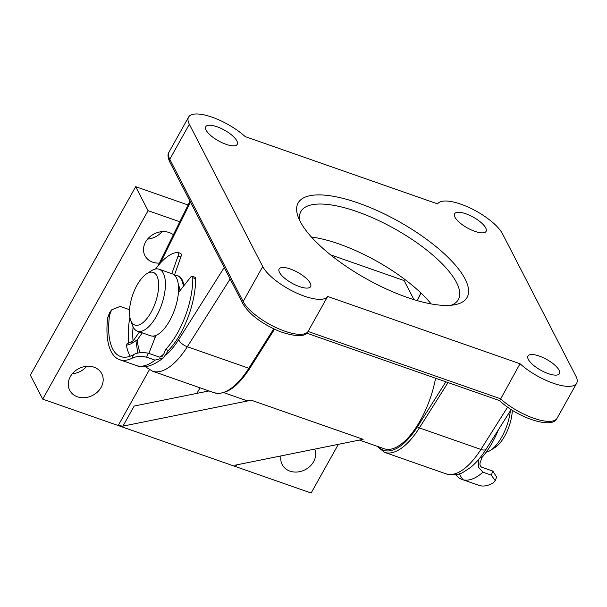 <?xml version="1.0" encoding="UTF-8"?>
<svg xmlns="http://www.w3.org/2000/svg" width="607" height="607" viewBox="0 0 607 607"><rect width="100%" height="100%" fill="white"/><g stroke="black" fill="none" stroke-linecap="round" stroke-linejoin="round"><path stroke-width="0.91" d="M141.636 323.569A27.884 11.988 -70.7 0 0 158.419 289.425A27.884 11.988 -70.7 0 0 146.773 273.689A27.884 11.988 -70.7 0 0 146.492 273.878A27.884 11.988 -70.7 0 0 132.66 295.025A27.884 11.988 -70.7 0 0 130.581 319.988A27.884 11.988 -70.7 0 0 141.636 323.569M146.773 273.689L151.447 270.745A32.808 14.098 109.3 0 1 159.087 269.227A32.808 14.098 109.3 0 1 163.89 296.793A32.808 14.098 109.3 0 1 145.399 329.419A32.808 14.098 109.3 0 1 137.425 331.156A32.808 14.098 109.3 0 1 132.394 325.208L130.581 319.988M512.316 410.249A27.884 11.988 109.3 0 1 495.327 447.276A27.884 11.988 109.3 0 1 495.046 447.458L490.373 450.409A32.808 14.098 -70.7 0 0 490.706 450.197A32.808 14.098 -70.7 0 0 510.366 410.84M174.55 275.259A32.808 14.098 109.3 0 1 177.259 275.578A32.808 14.098 109.3 0 1 183.352 286.375M178.337 284.759A26.245 11.283 109.3 0 1 179.991 290.624M159.087 269.227L172.229 273.818A32.808 14.098 109.3 0 1 177.032 301.391A32.808 14.098 109.3 0 1 158.541 334.017A32.808 14.098 109.3 0 1 150.566 335.754L137.425 331.156M155.202 337.355A32.808 14.098 109.3 0 1 153.283 336.073M486.245 452.139A32.808 14.098 -70.7 0 0 490.373 450.409M491.321 475.152L492.808 471.078L496.617 477.003L495.251 480.736L491.321 475.152L482.929 472.216A65.609 28.203 109.3 0 1 462.238 479.515L462.875 479.636M492.808 471.078L481.624 467.17C479.917 465.964 479.507 464.218 480.38 461.942L482.026 457.435L480.676 456.965M459.825 474.53A62.331 26.791 109.3 0 1 459.051 473.885M455.728 474.651A65.609 28.203 -70.7 0 0 462.117 479.469A65.609 28.203 -70.7 0 0 462.238 479.515C463.247 480.243 462.595 478.991 460.303 475.774L459.605 473.703M498.484 429.642A55.768 23.969 109.3 0 1 482.026 457.435M478.263 459.901L478.475 467.193L482.929 472.216M495.251 480.736L493.514 482.709A65.609 28.203 109.3 0 1 478.893 485.334L462.117 479.469M435.568 378.222A62.331 26.791 109.3 0 1 420.454 420.287A62.331 26.791 109.3 0 1 384.208 448.748L359.427 440.083M223.778 392.638L244.409 399.854A62.331 26.791 -70.7 0 0 251.306 400.21L122.94 426.137L118.206 425.545L149.383 369.769M94.002 367.189A18.043 15.092 152.7 0 0 73.925 372.045A18.043 15.092 152.7 0 0 69.691 390.263A18.043 15.092 152.7 0 0 77.446 396.803A18.043 15.092 152.7 0 0 97.53 391.94A18.043 15.092 152.7 0 0 101.764 373.722A18.043 15.092 152.7 0 0 94.002 367.189M173.382 234.772A18.043 15.092 152.7 0 0 169.247 232.557A18.043 15.092 152.7 0 0 149.163 237.413A18.043 15.092 152.7 0 0 144.936 255.63A18.043 15.092 152.7 0 0 152.691 262.171A18.043 15.092 152.7 0 0 159.368 263.097M281.011 455.918A18.043 15.092 152.7 0 0 282.187 464.59A18.043 15.092 152.7 0 0 289.941 471.123A18.043 15.092 152.7 0 0 309.517 466.73A18.043 15.092 152.7 0 0 314.737 449.104M236.609 464.879L235.637 466.616L234.78 465.25L363.138 439.331L251.306 400.21M122.94 426.137L134.17 406.045L208.983 390.938M179.816 221.767L148.055 210.659L42.718 399.14L311.133 493.021L338.342 444.339M413.951 299.646L404.103 280.563L330.496 254.811M188.109 205.014L135.687 186.683L30.35 375.164L42.718 399.14M148.055 210.659L135.687 186.683M147.6 239.082A18.043 15.092 152.7 0 0 161.97 231.669M72.354 373.715A18.043 15.092 152.7 0 0 86.725 366.302M200.029 387.805L196.911 393.374M159.914 357.197A59.046 25.38 -70.7 0 0 163.867 353.873L165.635 349.435A55.768 23.969 -70.7 0 0 178.754 330.724A55.768 23.969 -70.7 0 0 192.798 277.71A3.278 1.411 -70.7 0 0 192.169 276.253A3.278 1.411 -70.7 0 0 190.727 277.05L178.572 292.422A3.278 1.411 -70.7 0 0 178.397 292.65M146.628 357.189C140.566 356.013 135.718 356.355 132.106 358.213L133.494 354.7C137.129 352.614 142.038 352.106 148.222 353.175L146.628 357.189L155.02 360.126L163.42 357.842L168.427 350.414A55.768 23.969 -70.7 0 0 181.546 331.703A55.768 23.969 -70.7 0 0 195.598 278.689L192.798 277.71M192.169 276.253L194.968 277.232A3.278 1.411 109.3 0 1 195.598 278.689M155.976 335.398L148.836 353.388M129.564 309.714L120.125 306.414L111.582 309.904L109.601 314.95L107.712 317.62A65.609 28.203 -70.7 0 0 119.609 359.678A65.609 28.203 -70.7 0 0 132.106 358.213M130.239 356.18A62.331 26.791 -70.7 0 1 126.529 345.99L126.871 344.002L128.692 342.97A62.331 26.791 109.3 0 1 129.883 317.264M148.222 353.175L159.406 357.091L162.251 356.263L163.867 353.873M133.494 354.7A62.331 26.791 109.3 0 1 120.687 356.582A62.331 26.791 109.3 0 1 109.601 314.95M126.461 345.292L131.021 343.85L137.531 339.594L142.296 332.856M133.077 326.862A59.046 25.38 -70.7 0 0 133.07 340.959L139.504 331.885M174.429 275.153L180.871 256.966L178.071 255.995A3.278 1.411 -70.7 0 0 177.836 252.406A3.278 1.411 -70.7 0 0 177.57 252.368A55.768 23.969 -70.7 0 0 155.574 269.015M171.811 273.674L178.071 255.995M107.712 317.62L109.579 312.734L111.582 309.904M165.635 349.435L168.427 350.414M180.37 253.347A3.278 1.411 109.3 0 1 180.628 253.377A3.278 1.411 109.3 0 1 180.871 256.966M131.021 343.85L133.07 340.959L128.692 342.97M177.259 275.578L177.965 275.828A32.808 14.098 109.3 0 1 182.176 279.865A32.808 14.098 109.3 0 1 183.921 285.654M300.131 221.327A96.779 32.937 -150.8 0 1 298.045 216.578A96.779 32.937 -150.8 0 1 362.622 204.589A96.779 32.937 -150.8 0 1 465.091 279.023A96.779 32.937 -150.8 0 1 455.538 304.6A96.779 32.937 -150.8 0 1 370.968 281.352A96.779 32.937 -150.8 0 1 300.131 221.327M451.206 305.245A90.215 30.707 29.2 0 0 458.353 299.577A90.215 30.707 29.2 0 0 456.487 282.452A90.215 30.707 29.2 0 0 375.642 219.157A90.215 30.707 29.2 0 0 300.852 211.547A90.215 30.707 29.2 0 0 299.767 220.607M485.721 227.936A18.043 6.138 29.2 0 0 469.552 215.28A18.043 6.138 29.2 0 0 454.59 213.763A18.043 6.138 29.2 0 0 454.962 217.185A18.043 6.138 29.2 0 0 471.131 229.841A18.043 6.138 29.2 0 0 486.093 231.366A18.043 6.138 29.2 0 0 485.721 227.936M559.093 370.209A18.043 6.138 29.2 0 0 542.924 357.546A18.043 6.138 29.2 0 0 527.969 356.028A18.043 6.138 29.2 0 0 528.34 359.45A18.043 6.138 29.2 0 0 544.509 372.106A18.043 6.138 29.2 0 0 559.472 373.631A18.043 6.138 29.2 0 0 559.093 370.209M236.882 140.907A18.043 6.138 29.2 0 0 220.705 128.244A18.043 6.138 29.2 0 0 205.75 126.726A18.043 6.138 29.2 0 0 206.122 130.148A18.043 6.138 29.2 0 0 222.291 142.804A18.043 6.138 29.2 0 0 237.254 144.329A18.043 6.138 29.2 0 0 236.882 140.907M310.253 283.173A18.043 6.138 29.2 0 0 294.084 270.51A18.043 6.138 29.2 0 0 279.129 268.992A18.043 6.138 29.2 0 0 279.501 272.414A18.043 6.138 29.2 0 0 295.67 285.07A18.043 6.138 29.2 0 0 310.625 286.595A18.043 6.138 29.2 0 0 310.253 283.173M311.399 237.003A90.215 30.707 -150.8 0 1 431.145 303.925M576.65 383.229A37.725 12.838 29.2 0 1 553.584 383.343A37.725 12.838 29.2 0 1 520.017 363.745L327.651 296.459A37.725 12.838 29.2 0 1 296.133 292.832A37.725 12.838 29.2 0 1 262.725 266.549L189.346 124.283A37.725 12.838 -150.8 0 1 188.565 117.121A37.725 12.838 -150.8 0 1 211.638 117.014A37.725 12.838 -150.8 0 1 245.205 136.613L437.571 203.891A37.725 12.838 -150.8 0 1 469.09 207.526A37.725 12.838 -150.8 0 1 502.497 233.809L575.868 376.074A37.725 12.838 29.2 0 1 576.65 383.229L557.089 418.238C552.727 429.839 517.058 417.525 499.591 400.612L306.679 333.137M520.017 363.745L499.834 400.438M327.651 296.459L307.984 331.634C305.458 336.968 296.193 336.976 280.176 331.672C262.3 324.161 249.925 314.95 243.043 304.031L169.664 161.766C167.737 157.296 167.517 154.087 169.004 152.129A37.725 12.838 29.2 0 0 169.785 159.284L189.346 124.283M462.238 479.515L462.42 479.014M119.609 359.678L136.385 365.543A65.609 28.203 -70.7 0 0 155.02 360.126M169.664 161.766A3.278 2.747 152.7 0 1 169.785 159.284L243.157 301.55A37.725 12.838 29.2 0 0 276.564 327.833A37.725 12.838 29.2 0 0 308.083 331.468L500.449 398.746A37.725 12.838 29.2 0 0 534.023 418.344A37.725 12.838 29.2 0 0 557.089 418.238M262.725 266.549L243.157 301.55A3.278 2.747 152.7 0 0 243.043 304.031M137.303 339.897A57.407 24.675 -70.7 0 0 140.225 352.72M165.939 355.034A57.407 24.675 -70.7 0 0 178.678 339.617L224.211 267.528M190.484 202.131L160.294 263.15M213.968 392.683A65.609 28.203 -70.7 0 0 248.832 368.259L187.32 346.749A65.609 28.203 109.3 0 1 152.463 371.165L213.968 392.683C225.584 395.453 237.557 387.289 249.887 368.199L274.501 329.237M249.887 368.199A1.639 0.698 32.3 0 1 248.832 368.259L273.719 328.865M230.121 278.985L187.32 346.749A8.202 3.505 32.3 0 1 178.678 339.617M448.027 382.577L419.384 427.912L480.896 449.43L507.619 407.115M378.373 446.706A63.97 27.497 -70.7 0 0 417.654 426.486A1.639 0.698 32.3 0 0 419.384 427.912A65.609 28.203 109.3 0 1 384.527 452.336L446.039 473.847A65.609 28.203 -70.7 0 0 480.896 449.43A8.202 3.505 32.3 0 0 486.177 449.119C481.404 456.707 476.237 462.784 470.675 467.367L463.323 472.17C458.968 474.917 453.201 475.471 446.039 473.847M417.654 426.486L445.872 381.826M421.023 293.075L417.282 300.632M163.42 357.842C152.85 366.127 143.844 368.699 136.385 365.543M177.836 252.406L180.628 253.377M188.565 117.121L169.004 152.129M486.177 449.119L511.185 409.535M158.032 265.798L189.999 201.19M135.998 341.271L137.827 353.168M145.194 366.598L152.463 371.165M417.115 300.586L420.894 292.953M376.886 446.183L384.527 452.336"/></g></svg>
